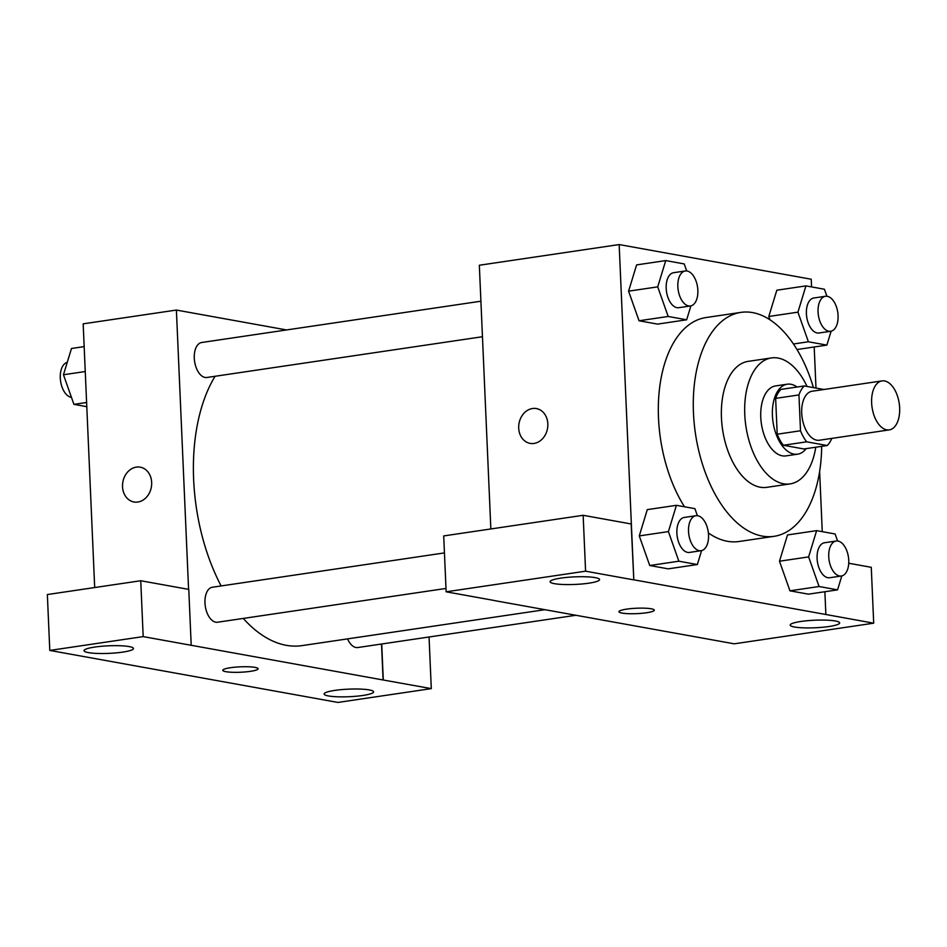 <?xml version="1.0" encoding="UTF-8"?>
<svg xmlns="http://www.w3.org/2000/svg" width="947" height="947" viewBox="0 0 947 947"><rect width="100%" height="100%" fill="white"/><g stroke="black" fill="none" stroke-linecap="round" stroke-linejoin="round"><path stroke-width="1.42" d="M899.65 407.932A24.764 13.72 -98.4 0 1 889.269 429.891A24.764 13.72 -98.4 0 1 872.069 407.411A24.764 13.72 -98.4 0 1 882.024 380.907A24.764 13.72 -98.4 0 1 899.65 407.932M889.269 429.891L819.356 440.237A24.764 13.72 -98.4 0 1 802.156 417.745A24.764 13.72 -98.4 0 1 812.112 391.241L882.024 380.907M823.914 389.501L804.252 385.95A33.618 18.62 -98.4 0 0 798.948 394.935L800.511 430.767A33.618 18.62 -98.4 0 0 806.69 441.823L827.216 445.528A33.618 18.62 -98.4 0 0 831.821 438.39M806.69 441.823L783.382 445.268L803.908 448.973L827.216 445.528M783.382 445.268A33.618 18.62 -98.4 0 1 777.203 434.211L800.511 430.767M804.252 385.95L780.944 389.395A33.618 18.62 -98.4 0 0 775.64 398.379L777.203 434.211M797.054 387.015A35.37 19.603 81.6 0 0 787.253 384.198A35.37 19.603 81.6 0 0 772.645 418.811A35.37 19.603 81.6 0 0 793.953 454.11A35.37 19.603 81.6 0 0 797.599 454.181A35.37 19.603 81.6 0 0 806.169 448.641M797.599 454.181L785.951 455.898A35.37 19.603 -98.4 0 1 782.305 455.827A35.37 19.603 -98.4 0 1 760.997 420.539A35.37 19.603 -98.4 0 1 775.605 385.914L787.253 384.198M775.64 398.379L798.948 394.935M807.057 386.459A63.674 35.276 81.6 0 0 771.462 357.93A63.674 35.276 81.6 0 0 745.171 420.231A63.674 35.276 81.6 0 0 783.524 483.775A63.674 35.276 81.6 0 0 790.094 483.893A63.674 35.276 81.6 0 0 815.769 447.221M771.462 357.93L748.154 361.375A63.674 35.276 81.6 0 0 721.863 423.688A63.674 35.276 81.6 0 0 760.216 487.22A63.674 35.276 81.6 0 0 766.786 487.338L790.094 483.893M813.437 387.607A113.19 62.715 81.6 0 0 740.909 312.38A113.19 62.715 81.6 0 0 694.175 423.155A113.19 62.715 81.6 0 0 762.347 536.109A113.19 62.715 81.6 0 0 774.03 536.333A113.19 62.715 81.6 0 0 821.676 446.357M774.03 536.333L739.074 541.495A113.19 62.715 -98.4 0 1 727.391 541.282A113.19 62.715 -98.4 0 1 708.38 532.96M684.515 506.787A113.19 62.715 -98.4 0 1 659.42 389.383A113.19 62.715 -98.4 0 1 705.953 317.553L740.909 312.38M811.567 286.917L811.236 279.235L619.16 244.563L633.803 579.813L825.867 614.496L824.873 591.721M822.256 531.646L819.629 471.476M815.983 388.069L814.195 346.993M837.598 540.997L835.112 533.978L816.634 530.64L787.502 534.948L779.488 561.216L789.94 590.821L808.43 594.16L837.562 589.851L841.812 575.918M697.383 515.689L694.909 508.657L676.418 505.319L647.286 509.628L639.272 535.907L649.737 565.513L668.215 568.851L697.347 564.542L701.597 550.609M686.705 270.949L684.219 263.929L665.741 260.591L636.609 264.9L628.583 291.167L639.047 320.773L657.526 324.111L686.658 319.802L690.908 305.881M797.741 349.419L826.873 345.11L831.123 331.19M826.92 296.269L824.435 289.237L805.944 285.899L776.824 290.208L768.798 316.476L769.982 319.826L768.798 316.476L797.93 312.167L808.395 341.772L826.873 345.11M536.404 408.571A17.685 14.477 -79.8 0 0 532.51 408.524A17.685 14.477 100.2 0 1 536.404 408.571A17.685 14.477 100.2 0 1 547.508 428.553A17.685 14.477 100.2 0 1 530.119 443.385A17.685 14.477 100.2 0 1 518.731 425.771A17.685 14.477 100.2 0 1 532.498 408.512A17.685 14.477 -79.8 0 0 518.731 425.771A17.685 14.477 -79.8 0 0 530.131 443.385M583.151 515.298L585.589 571.183L446.144 591.804L443.705 535.931L583.151 515.298L631.176 523.975L633.803 579.813M490.854 528.959L479.336 265.243L619.16 244.563M493.967 600.434L446.144 591.804M588.845 583.186A24.764 3.788 177.5 0 0 599.569 579.576A24.764 3.788 177.5 0 0 574.663 576.865A24.764 3.788 177.5 0 0 550.1 581.73A24.764 3.788 177.5 0 0 563.382 584.5A24.764 3.788 177.5 0 0 588.845 583.186M633.614 579.848L585.589 571.183M493.979 600.505L734.256 643.818L873.702 623.185L871.264 567.312L848.737 563.24M873.702 623.185L825.867 614.496M828.933 626.523A24.764 3.788 177.5 0 0 839.658 622.913A24.764 3.788 177.5 0 0 814.763 620.214A24.764 3.788 177.5 0 0 790.189 625.079A24.764 3.788 177.5 0 0 803.482 627.849A24.764 3.788 177.5 0 0 828.933 626.523M622.049 613.1A17.685 2.711 -2.5 0 1 618.947 611.715A17.685 2.711 -2.5 0 1 636.502 608.234A17.685 2.711 -2.5 0 1 654.294 610.176A17.685 2.711 -2.5 0 1 641.912 613.301A17.685 2.711 -2.5 0 1 622.049 613.1M618.947 611.703A17.685 2.711 177.5 0 0 622.049 613.088A17.685 2.711 177.5 0 0 641.9 613.289A17.685 2.711 177.5 0 0 654.294 610.164M544.916 609.69L302.022 645.617A152.242 84.342 -98.4 0 1 243.261 618.427M221.125 585.944A152.242 84.342 -98.4 0 1 215.087 376.279M446.001 588.442L217.561 622.226A17.685 9.801 -98.4 0 1 205.286 606.163A17.685 9.801 -98.4 0 1 212.388 587.235L444.451 552.906M575.859 615.278L357.777 647.535A17.685 9.801 -98.4 0 1 347.561 638.882M482.461 336.73L206.884 377.486A17.685 9.801 -98.4 0 1 194.597 361.423A17.685 9.801 -98.4 0 1 201.699 342.494L480.91 301.205M383.097 679.982L143.186 636.609L49.789 650.423L337.901 702.437L431.299 688.623L383.097 679.982L381.523 644.019M286.574 329.947L176.391 310.06L188.583 589.365M250.458 671.34A17.685 2.711 -2.5 0 1 232.275 672.287A17.685 2.711 -2.5 0 1 222.782 670.31A17.685 2.711 -2.5 0 1 240.337 666.83A17.685 2.711 -2.5 0 1 258.117 668.771A17.685 2.711 -2.5 0 1 250.458 671.34M122.755 652.116A24.764 3.788 -2.5 0 1 97.304 653.442A24.764 3.788 -2.5 0 1 84.023 650.672A24.764 3.788 -2.5 0 1 108.585 645.807A24.764 3.788 -2.5 0 1 133.491 648.517A24.764 3.788 -2.5 0 1 122.755 652.116M362.855 695.465A24.764 3.788 -2.5 0 1 337.392 696.779A24.764 3.788 -2.5 0 1 324.111 694.009A24.764 3.788 -2.5 0 1 348.685 689.144A24.764 3.788 -2.5 0 1 373.58 691.855A24.764 3.788 -2.5 0 1 362.855 695.465M222.782 670.31A17.685 2.711 177.5 0 0 232.287 672.275A17.685 2.711 177.5 0 0 250.458 671.328A17.685 2.711 177.5 0 0 258.117 668.76M429.05 637L431.299 688.623M381.712 643.996L383.286 679.958M191.211 645.286L188.773 589.401L140.748 580.736L47.35 594.55L49.789 650.423M140.748 580.736L143.186 636.609M176.391 310.06L83.17 323.838L94.688 587.554M136.332 467.12A17.685 14.477 100.2 0 1 140.239 467.167A17.685 14.477 100.2 0 1 151.342 487.149A17.685 14.477 100.2 0 1 133.953 501.981A17.685 14.477 100.2 0 1 122.565 484.367A17.685 14.477 100.2 0 1 136.332 467.12M140.239 467.167A17.685 14.477 -79.8 0 0 136.344 467.12A17.685 14.477 -79.8 0 0 122.565 484.367A17.685 14.477 -79.8 0 0 133.953 501.981M84.165 346.614L71.487 348.484L63.461 374.752L73.925 404.357L86.793 406.677M63.461 374.752L85.254 371.532M73.925 404.357L86.603 402.487M71.439 397.326A17.685 9.801 -98.4 0 1 60.49 380.398A17.685 9.801 -98.4 0 1 67.237 362.405M805.944 285.899L797.93 312.167M830.649 331.272L819.001 333.001A17.685 9.801 -98.4 0 1 806.714 316.937A17.685 9.801 -98.4 0 1 813.828 298.009L825.476 296.281A17.685 9.801 -98.4 0 1 838.071 315.588A17.685 9.801 -98.4 0 1 830.649 331.272A17.685 9.801 -98.4 0 1 818.374 315.221A17.685 9.801 -98.4 0 1 825.476 296.281M793.432 343.986L808.395 341.772M776.824 290.208L768.798 316.476M665.741 260.591L657.715 286.858L668.18 316.464L686.658 319.802M690.434 305.964L678.786 307.692A17.685 9.801 -98.4 0 1 666.499 291.629A17.685 9.801 -98.4 0 1 673.613 272.7L685.261 270.972A17.685 9.801 -98.4 0 1 697.856 290.279A17.685 9.801 -98.4 0 1 690.434 305.964A17.685 9.801 -98.4 0 1 678.159 289.9A17.685 9.801 -98.4 0 1 685.261 270.972M636.609 264.9L628.583 291.167L657.715 286.858M628.583 291.167L639.047 320.773L668.18 316.464M639.047 320.773L657.526 324.111M816.634 530.64L808.62 556.907L819.072 586.513L837.562 589.851M841.338 576.013L829.679 577.741A17.685 9.801 -98.4 0 1 817.403 561.678A17.685 9.801 -98.4 0 1 824.506 542.749L836.165 541.021A17.685 9.801 -98.4 0 1 848.749 560.328A17.685 9.801 -98.4 0 1 841.338 576.013A17.685 9.801 -98.4 0 1 829.051 559.949A17.685 9.801 -98.4 0 1 836.165 541.021M787.502 534.948L779.488 561.216L808.62 556.907M779.488 561.216L789.94 590.821L819.072 586.513M789.94 590.821L808.43 594.16M676.418 505.319L668.404 531.598L678.857 561.204L697.347 564.542M701.123 550.704L689.475 552.432A17.685 9.801 -98.4 0 1 677.188 536.369A17.685 9.801 -98.4 0 1 684.29 517.441L695.95 515.713A17.685 9.801 -98.4 0 1 708.534 535.008A17.685 9.801 -98.4 0 1 701.123 550.704A17.685 9.801 -98.4 0 1 688.836 534.641A17.685 9.801 -98.4 0 1 695.95 515.713M647.286 509.628L639.272 535.907L668.404 531.598M639.272 535.907L649.737 565.513L678.857 561.204M649.737 565.513L668.215 568.851"/></g></svg>
